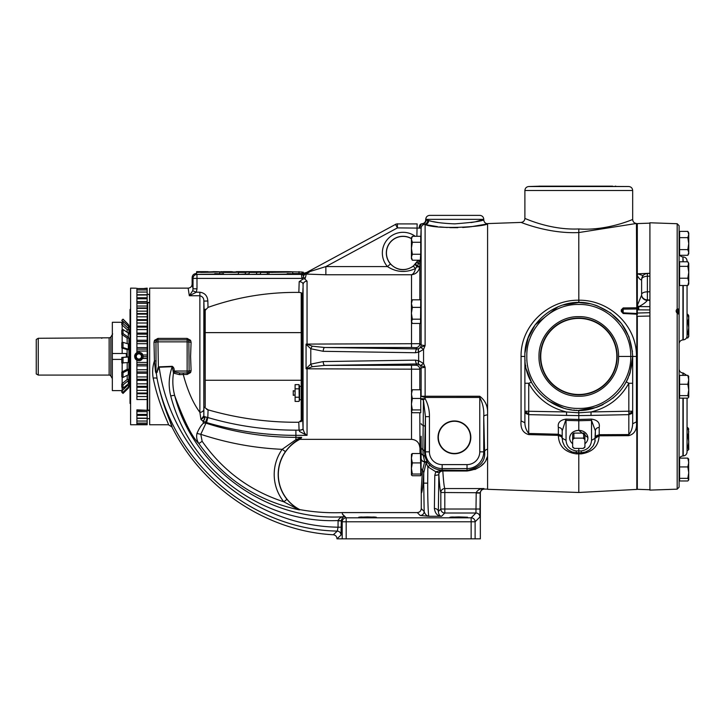 <?xml version="1.0" encoding="UTF-8"?>
<svg xmlns="http://www.w3.org/2000/svg" width="725" height="725" viewBox="0 0 725 725"><rect width="100%" height="100%" fill="white"/><g stroke="black" fill="none" stroke-linecap="round" stroke-linejoin="round"><path stroke-width="1.09" d="M411.519 301.093L411.519 274.757C413.332 274.123 414.664 272.056 415.516 268.54C405.764 272.981 396.421 272.337 387.458 266.592L390.449 263.972C397.409 270.742 404.967 271.513 413.114 266.302L418.153 260.23M411.419 238.679A16.584 16.584 0 0 0 386.443 252.98A16.584 16.584 0 0 0 417.935 260.23M418.905 352.087A3.815 1.359 -113.4 0 1 418.796 348.625L420.699 347.411L423.554 349.423L418.905 352.087L415.552 352.74A3.815 1.55 -89.1 0 1 417.102 348.933L418.796 348.625A3.978 3.978 -44.8 0 0 421.125 345.018L425.104 345.608L423.554 349.423L423.554 363.461L425.104 367.285L417.102 363.959L324.755 365.391L415.833 365.246A3.978 3.978 -135.4 0 1 419.802 369.197L421.125 367.874L419.802 369.197L306.068 368.798L306.068 344.094L419.802 343.686L421.125 345.018L421.125 228.13L397.427 227.895L325.86 266.592L387.458 266.592A20.681 20.681 0 0 1 415.244 236.296M486.847 224.007L487.59 223.835C485.759 226.535 437.583 229.979 425.104 224.542L424.551 224.342A3.978 3.96 0 0 0 421.125 228.13L420.79 237.9M420.011 260.23L419.893 263.855L418.289 263.8L417.392 266.157L419.802 266.238L419.721 267.172L417.029 266.773L415.516 268.54A3.978 0.58 -127.4 0 0 413.114 266.302M419.113 260.23L418.289 263.8A3.978 1.405 32.5 0 1 417.274 261.788M419.893 263.855L419.802 299.824M419.721 267.172C418.561 271.712 415.824 274.24 411.519 274.757L325.86 274.757L325.86 266.592L306.267 272.663L395.533 224.397L397.427 227.895L397.427 223.916L417.156 223.916L416.866 236.296M412.344 299.824L420.736 299.824L420.518 323.45L412.344 323.45L411.419 322L412.344 319.181L411.419 313.282L412.344 307.373L411.419 303.594L412.344 299.824L411.419 301.274L411.419 321.32L412.344 323.45M420.736 321.248L420.736 302.098M420.736 252.753L420.337 260.23L412.344 260.23L411.419 257.239L412.344 254.248L411.419 248.267L412.344 242.277L411.419 239.286L412.344 236.296L420.736 236.296L420.736 252.753M420.736 252.318L420.872 248.267C421.18 236.259 421.134 234.963 420.736 244.388M420.736 242.277L412.344 242.277M420.69 254.248L412.344 254.248M412.344 236.296L411.419 237.9L411.419 258.626L412.344 260.23M420.736 319.181L412.344 319.181M420.736 307.373L412.344 307.373M325.86 274.757L306.285 274.086L305.216 278.364L304.391 278.599L307.047 281.155L307.047 344.248L312.33 346.188L324.755 347.502L417.102 348.933L415.833 347.647L411.519 347.502L324.755 347.502A3.815 1.55 -89.1 0 0 323.205 351.308L310.789 348.743L310.789 364.14L323.205 361.576L415.552 360.144L418.905 360.805L423.554 363.461L420.699 365.482M417.156 223.916L397.427 223.916A3.978 3.978 -14.2 0 0 395.533 224.397L306.267 272.663A8.292 8.283 165.8 0 1 302.334 273.66L306.24 272.546M419.612 227.786L421.261 223.953A3.978 2.048 -88.8 0 0 419.213 227.858M421.261 223.989L421.76 223.798C424.179 223.563 425.502 222.231 425.738 219.82L425.738 219.349C425.956 216.993 427.233 215.669 429.581 215.37L479.932 215.37C482.279 215.669 483.557 216.993 483.774 219.349L425.738 219.349M421.261 223.88L422.213 223.898A3.978 3.924 103.4 0 0 426.137 219.929L428.683 220.59A3.978 3.562 -77.7 0 1 425.104 224.542L437.51 226.635M395.506 224.279L397.4 223.798M305.814 274.313A1.994 1.967 14.2 0 1 304.98 274.132L303.394 275.971L303.594 277.358L305.216 278.364M305.995 274.023L309.838 271.667L306.285 274.086A1.994 1.477 82.6 0 1 305.995 274.023L302.334 273.66M303.394 275.971A1.994 1.976 -109.3 0 0 301.464 274.422L304.817 273.842A8.292 5.827 92 0 0 308.324 272.047M287.154 273.633C294.459 273.787 294.404 273.95 286.991 274.132L268.939 274.385L268.939 272.401L287.209 272.138C294.423 271.957 294.404 271.793 287.154 271.648L277.367 271.648L269.066 272.382L273.062 272.41M238.462 274.159L227.07 274.422C215.008 274.367 221.569 273.887 223.508 273.633M192.134 277.521L192.134 284.155L193.022 288.795L193.022 278.4L192.134 277.521C192.388 275.119 193.711 273.796 196.113 273.542L196.566 273.542M292.728 273.542L302.298 273.542M214.781 273.633C222.058 273.787 222.031 273.95 214.709 274.123L196.928 274.349M268.939 274.195L260.52 274.394L260.52 272.41L267.353 272.41L267.353 274.394M260.52 274.132L249.11 274.394L249.11 272.41L256.596 272.41L256.596 274.394M249.11 273.932L238.462 274.394L238.462 272.41L245.349 272.41L245.349 274.394M223.508 271.648C221.542 271.893 214.854 272.392 227.632 272.437C239.096 272.455 239.739 271.975 242.186 271.694L227.016 272.219L231.538 271.648L223.508 271.648L219.702 272.183L219.702 274.177M292.728 273.851L292.728 271.857L287.154 271.648M200.689 272.41L214.854 272.138C222.049 271.957 222.022 271.793 214.781 271.648L196.566 272.401L196.566 274.403M220.355 272.047L214.781 271.648M267.353 272.41L273.28 271.648L244.407 271.648L238.462 272.41M263.003 271.648L255.889 272.02M245.349 272.41L249.763 271.857L249.11 272.41M256.596 272.41L264.507 271.866L260.52 272.41M302.08 274.005L302.08 272.02L283.928 271.648M303.304 274.295L303.304 272.174L302.08 272.156M302.959 288.351L302.769 294.404C302.642 293.235 301.337 292.565 298.845 292.411L299.189 281.653L302.697 279.27L301.953 278.4L301.464 274.422L229.345 274.422M303.594 277.358L301.953 278.4L193.022 278.4A3.978 3.978 -45 0 1 197.001 274.422L227.07 274.422M298.845 292.411C267.652 292.066 237.374 297.06 208.021 307.391L204.151 311.442L203.852 301.111C203.915 298.274 202.592 296.48 199.873 295.746L189.316 295.746L188.156 288.133L149.667 288.133L149.667 424.759L168.399 424.759C169.505 424.895 158.603 405.184 153.192 378.142C152.168 372.442 152.576 366.678 154.425 360.842L153.999 342.263L154.525 340.306L157.959 338.403L187.141 338.403L190.566 340.306L191.092 342.263L190.584 356.446L191.092 370.62L190.566 372.587L187.141 374.49L183.262 374.49C187.539 390.53 193.077 403.145 199.873 412.326L199.873 292.202C204.84 292.945 207.486 295.873 207.83 300.993L208.021 307.391M230.215 300.594L233.368 299.815M207.83 300.993L203.852 301.111L203.834 415.815L204.151 311.442M204.314 407.649L205.211 406.752L205.211 309.176M302.706 294.042L302.706 419.032L298.791 422.258A298.464 279.098 180 0 1 208.084 409.843L207.803 417.528C236.477 425.928 265.848 430.142 295.9 430.161L299.081 430.161L298.791 422.258M300.784 421.814L301.881 420.853L301.219 420.192L301.219 292.809M204.151 407.142L208.084 409.843M207.477 409.643L206.634 409.317M302.207 293.362L302.207 420.382M301.736 437.347L297.884 439.966C293.417 442.567 289.266 446.446 285.433 451.621L282.188 449.328L295.9 439.667L301.736 437.347L295.9 437.347L295.9 435.353C265.395 435.326 235.634 431.058 206.607 422.566L205.592 422.24L205.954 423.146C235.263 432.598 265.241 437.338 295.9 437.347L295.9 439.667A3.978 2.22 -121.3 0 0 297.884 439.966M299.806 509.603L299.008 509.829C257.148 500.785 223.762 478.69 198.868 443.537C192.261 437.392 184.204 421.424 174.698 395.642C193.838 469.637 268.848 522.045 344.447 516.68L342.327 513.971L342.336 512.593C327.917 513.146 313.744 512.149 299.806 509.603A39.467 39.467 0 0 1 299.806 439.35L301.228 438.108M323.205 361.576A3.815 1.55 -90.9 0 0 324.755 365.391L312.33 366.696L307.047 368.644L307.047 435.353L299.597 431.565L299.081 430.161A3.978 1.405 -2.1 0 0 303.059 428.62L303.068 428.883C303.938 432.372 305.27 434.529 307.047 435.353L295.9 435.353L295.9 430.161M302.706 419.032L303.059 428.62M154.035 362.11L153.591 363.868M285.433 451.621A39.621 39.621 0 0 0 286.937 499.317C291.106 504.183 295.32 507.708 299.57 509.892M203.408 423.282A3.978 3.779 -22.3 0 1 205.954 423.146L200.78 434.302L202.148 441.28L198.868 443.537C196.81 440.419 196.176 437.057 196.964 433.432C199.094 428.457 201.242 425.067 203.408 423.282L202.991 421.153L200.979 419.567L199.873 412.326A3.978 3.253 180 0 0 203.852 409.181M183.262 373.031L183.262 374.49L179.401 374.635L173.483 373.103C172.323 380.688 172.731 388.21 174.698 395.642A3.978 0.752 -15.6 0 0 170.738 395.986C168.263 386.09 168.771 376.329 172.242 366.705L159.183 367.212C170.973 454.702 249.935 525.997 338.04 527.193L338.067 520.559C262.024 523.713 189.696 469.365 170.738 395.986M341.285 520.704L338.067 520.559C339.454 517.849 341.575 516.553 344.447 516.68A3.978 3.978 140.7 0 0 344.756 516.671C343.333 516.508 342.182 517.858 341.285 520.704L341.013 535.059L336.98 538.838L342.2 538.838L342.2 521.792L341.285 520.867L338.058 520.876M188.554 372.442L189.116 371.037L174.136 371.037L174.906 372.097A1.994 0.961 -29.8 0 0 173.483 373.103L172.233 366.315C173.755 367.321 174.39 368.898 174.136 371.037L173.121 371.091M168.399 424.759L171.952 426.943C202.556 488.641 267.054 531.307 333.328 534.76L337.324 531.09C251.928 529.667 173.42 463.175 157.089 378.622C162.482 406.988 173.058 427.079 171.952 426.943L162.382 400.001M341.013 535.059A3.978 3.978 -132.5 0 0 337.324 531.09L338.04 527.193L341.285 527.184M156.546 340.451L155.975 341.856L156.011 371.998L156.219 372.777L157.044 371.998L157.959 367.702L159.183 367.212L156.337 373.357L157.089 378.622A3.978 1.242 -10.8 0 0 153.192 378.142M156.219 372.777A1.994 1.84 107.3 0 1 156.337 373.357L155.494 371.726L154.425 360.842L156.192 360.968M154.525 340.306L156.238 340.85A1.994 1.994 0 0 1 157.959 339.862L157.425 339.934M190.566 372.587L188.853 372.043A1.994 1.994 0 0 1 187.141 373.031L187.141 341.856L157.959 341.856L157.959 339.862L187.141 339.862A1.994 1.994 0 0 1 188.853 340.85L190.566 340.306M191.092 370.62L189.116 371.037L188.853 340.85A1.994 1.994 0 0 0 187.141 339.862L187.141 341.856L191.092 342.263M174.906 372.097L179.99 373.031L187.666 372.958M156.283 373.33A1.994 1.74 124.3 0 0 156.21 372.768A1.994 1.613 180 0 1 156.083 372.55L155.793 372.813M158.403 367.992L157.959 341.856L153.999 342.263M179.99 373.031A1.994 0.598 -90 0 0 179.401 374.635M157.388 372.061L156.011 371.998A1.994 0.498 -176.7 0 0 155.494 371.726M202.148 441.28C222.729 470.616 249.962 490.798 283.837 501.818A43.6 43.6 0 0 1 282.188 449.328C254.421 448.077 227.288 443.066 200.78 434.302L196.964 433.432M202.764 421.071A3.978 2.982 103.4 0 0 204.776 416.748L200.979 419.567L203.834 415.815A3.978 1.405 -177.9 0 0 204.776 416.748L207.803 417.528L206.607 422.566M207.305 417.237L205.592 422.24L202.991 421.153A3.978 2.864 -79.1 0 0 204.912 416.757M299.008 509.829L283.837 501.818L286.937 499.317M205.909 422.349L207.459 417.328A3.978 1.405 -177.9 0 0 207.812 417.346M192.134 284.155C191.907 286.565 190.575 287.897 188.156 288.133M192.705 290.725L193.022 288.795L197.001 288.795L196.33 292.202L189.316 295.746L192.705 290.725L196.33 292.202L199.873 292.202M302.697 279.27L304.391 278.599M415.887 263.664A3.978 1.015 -139.7 0 0 417.392 266.157L417.029 266.773A3.978 0.743 -137.1 0 1 415.343 264.272M420.736 460.574L420.98 468.477C421.162 477.005 421.08 477.014 420.736 468.504L420.437 453.515L412.344 453.515L411.419 454.367M421.053 474.993L421.171 436.269M434.375 508.479A3.978 3.036 2.4 0 1 438.353 511.515C438.643 514.514 439.703 516.1 441.534 516.282C437.528 516.118 435.145 513.508 434.375 508.479L434.801 475.301L435.788 471.767L427.85 466.791L426.146 462.795A3.978 2.782 41.7 0 0 424.723 461.897A3.978 3.027 -0.2 0 1 421.134 458.988L421.134 460.031M421.153 461.925L421.162 463.23M420.736 474.032L412.344 474.032L411.419 468.477L411.419 474.993L412.344 475.736L420.736 475.736L420.754 468.993M420.808 470.434L420.881 472.247M420.935 473.353L420.971 473.96M421.044 471.087L421.007 469.746M420.98 468.459L420.926 466.528M420.862 464.408L420.808 462.659M412.344 389.778L420.699 389.778L420.736 398.451L412.344 398.451L411.419 394.11L412.344 389.778L411.419 391.183M420.736 410.794L420.736 391.645M420.736 398.451L420.736 412.733L412.344 412.733L411.419 411.329L412.344 409.924L411.419 404.188L412.344 398.451M420.736 409.924L412.344 409.924M411.592 411.918L411.419 411.329L411.592 411.918M411.592 390.594L411.419 411.329M299.099 430.288A3.978 1.278 -2.1 0 0 303.068 428.883L303.068 284.644C303.113 282.813 301.817 281.817 299.189 281.653M303.068 284.644A3.978 3.616 0 0 1 307.047 281.155M442.159 470.099L442.159 468.586A16.711 16.711 0 0 1 425.439 451.865L425.439 416.657L424.569 451.865L425.077 456.913L427.551 462.559L430.423 465.713C433.623 468.522 437.538 469.981 442.159 470.099L467.027 470.462C479.733 467.707 485.596 461.508 484.608 451.865L483.738 416.657C484.182 409.707 482.859 403.308 479.769 397.454L425.113 397.454L421.125 396.258L479.769 396.267C485.07 400.3 487.68 405.71 487.59 412.489M487.59 449.201A3.978 2.782 178 0 0 484.608 451.865L483.738 451.865L483.738 416.657A3.978 1.749 179 0 1 487.59 414.908M486.14 459.632L487.59 456.215C485.605 464.39 478.754 469.32 467.027 471.005L442.83 471.005C443.446 480.883 444.099 486.729 444.806 488.559A3.978 3.96 -21.2 0 0 440.827 492.52C440.129 490.644 439.468 484.617 438.852 474.44L438.353 511.515L440.827 509.032A3.978 3.978 -135 0 0 444.806 513.01L441.534 516.282L428.937 516.282L420.192 515.493L417.283 512.593L342.336 512.593L342.345 513.971L344.756 516.671M480.195 492.755L444.806 492.52L444.806 488.559L483.892 488.559L484.327 489.094C481.907 489.33 480.575 490.662 480.34 493.073L476.207 493L476.225 492.52C477.993 489.683 480.548 488.369 483.892 488.559C482.297 488.487 481.065 489.892 480.195 492.755L479.923 516.988A3.978 3.978 -135 0 0 475.944 513.01L476.207 493M474.902 469.537L479.452 467.118M480.947 465.985L483.167 463.855M439.821 226.907L447.262 227.514M449.826 227.632L457.783 227.686M462.713 227.487L469.818 226.898M470.724 226.789L486.412 224.107M430.695 221.071L428.683 220.59C434.221 222.312 442.912 223.409 454.756 223.862C472.41 222.493 482.08 221.143 483.774 219.82C482.08 221.143 472.401 222.493 454.756 223.862L454.502 223.862M483.774 219.349L475.319 221.814M475.292 221.823L470.951 222.593M438.571 222.593L433.188 221.614M429.581 215.37L479.932 215.37M428.683 220.59L427.705 220.418A3.978 3.707 94.8 0 1 424.551 224.342L422.213 223.898M426.771 220.228L426.137 219.929M425.24 427.134A3.978 2.057 1.2 0 0 423.201 425.367L422.874 449.618L423.201 455.246L424.723 461.671A3.978 2.918 146 0 1 427.551 462.559A3.978 0.906 144.3 0 0 426.146 462.795L423.753 472.836A3.978 3.389 3.3 0 0 422.485 470.389L421.261 489.167L421.261 508.615C421.007 511.007 419.684 512.339 417.283 512.593M418.905 360.805A3.815 1.359 -66.6 0 0 418.796 364.267A3.978 3.978 -135.2 0 1 421.125 367.874L425.104 367.285L425.131 398.678C428.122 404.314 429.553 410.305 429.417 416.657L425.439 416.657L423.409 399.828L423.201 425.367A3.978 2.021 -0 0 1 421.162 423.672M429.417 416.657L429.417 451.865L424.569 451.865A3.978 2.791 2 0 0 422.874 449.618A3.978 2.746 -0 0 1 421.18 447.47M421.162 452.563A3.978 3.208 0.3 0 0 423.201 455.246A3.978 2.918 165.7 0 1 425.077 456.913M470.824 437.365A16.394 16.394 0 0 0 454.43 420.962A16.394 16.394 0 0 0 438.027 437.365A16.394 16.394 0 0 0 454.43 453.759A16.394 16.394 0 0 0 470.824 437.365M470.516 437.365A16.086 16.086 0 0 1 454.43 453.451A16.086 16.086 0 0 1 438.335 437.365A16.086 16.086 0 0 1 454.43 421.27A16.086 16.086 0 0 1 470.516 437.365M425.131 398.678L423.409 399.828A3.978 1.278 -0 0 1 421.153 398.723L425.131 398.678M421.261 508.615L424.17 511.515L423.708 483.14L427.687 483.14L427.85 466.791A3.978 1.387 131 0 1 430.423 465.713M442.477 470.108L439.25 472.356A3.978 1.214 28.6 0 1 435.788 471.767L442.368 470.108M427.687 483.14C427.632 499.199 428.303 517.088 428.937 516.282C426.59 515.874 425.004 514.288 424.17 511.515A3.978 3.978 -45 0 1 420.192 515.493M423.708 483.14L423.753 472.836C423.038 485.415 422.249 492.139 421.406 493.009L421.397 492.819A1.994 1.423 -2.1 0 1 421.397 492.882M367.539 516.916L358.73 517.224L367.539 517.532L376.347 517.224L367.539 516.916L358.73 517.224L367.539 517.532L376.347 517.224L367.539 516.916M458.735 516.916L449.926 517.224L458.735 517.532L467.543 517.224L449.926 517.224L458.735 517.532L467.543 517.224L458.735 516.916M479.923 516.988L475.12 521.792L475.12 538.838L480.34 538.838L480.34 493.073M475.12 538.838L342.2 538.838M359.763 517.079L362.11 516.979M450.959 517.079L453.306 516.979M372.967 516.979L375.314 517.079M421.134 458.544A3.978 3.253 0.1 0 0 424.723 461.671L422.485 470.389A3.978 3.326 -0.1 0 1 421.207 468.06M306.158 368.49A3.815 0.68 -170.7 0 0 307.047 368.644L306.158 368.49L310.789 364.14A3.815 1.414 -116.2 0 0 312.33 366.696M306.158 344.402L307.047 344.248A3.815 0.68 -9.3 0 0 306.158 344.402L310.789 348.743A3.815 1.414 -63.8 0 1 312.33 346.188M419.802 323.45L419.802 343.686A3.978 3.978 -44.6 0 1 415.833 347.647M420.699 347.411L425.104 345.608L425.104 224.542M418.706 364.231A3.815 1.45 -68 0 1 418.651 360.724L418.651 352.169A3.815 1.45 -112 0 1 418.706 348.662M415.833 365.246L417.102 363.959A3.815 1.55 -90.9 0 1 415.552 360.144M442.83 470.462A3.978 3.978 -45 0 0 438.852 474.44A3.978 3.435 -3.4 0 1 442.83 471.005L442.83 470.462M439.25 472.356L438.779 474.358A3.978 0.943 -0.5 0 1 434.801 475.301M342.327 513.971A3.978 3.978 179.8 0 0 342.345 513.971L346.178 517.813A3.978 3.978 135 0 0 342.2 521.792L346.178 521.792L346.178 538.838M471.141 538.838L471.141 521.792L475.12 521.792A3.978 3.978 -135 0 0 471.141 517.813L475.944 513.01L444.806 513.01L444.806 509.032L480.186 509.032M333.328 534.76C335.575 535.132 336.79 536.455 336.98 538.72M149.667 294.54L147.175 294.241M149.667 302.234L149.368 294.241M149.368 302.533L147.175 302.533M149.667 410.658L147.257 410.359M149.667 418.352L149.368 410.359M149.368 418.651L147.175 418.651M411.419 474.884L412.344 474.032M420.736 462.922L412.344 462.922L411.419 468.477L411.419 458.218L412.344 453.515M411.483 454.158L411.419 458.218L412.344 462.922M636.822 313.979L636.822 489.411L578.786 492.483L487.59 489.302L487.59 223.59L521.058 222.421C523.396 222.113 524.673 220.79 524.891 218.442L524.891 215.08M636.441 223.463L578.786 232.562L578.822 228.946C607.65 230.994 633.55 218.968 632.671 219.485C632.88 221.805 634.139 223.128 636.441 223.463L636.822 314.17L623.192 313.517L621.28 311.469L621.28 309.901L623.192 307.944L636.822 307.799M632.671 219.485L632.671 215.044M540.941 186.162L528.733 186.524C526.395 186.823 525.108 188.147 524.891 190.494L524.891 218.442C524.42 218.007 549.632 230.323 578.822 228.946M632.671 215.37L632.671 190.494C632.454 188.147 631.176 186.823 628.829 186.524L552.069 186.162M615.806 186.162L615.308 186.162M612.625 186.162L538.992 186.162M636.822 307.98L636.822 223.798L637.311 223.798M636.822 489.411L636.822 314.17M637.311 314.868L637.311 307.337L637.311 309.956L638.752 309.856A5.972 0.943 -109 0 1 637.311 305.542L637.311 307.337L637.311 305.515L641.616 295.12L641.616 279.787C640.601 280.167 639.169 278.772 637.311 275.6L637.311 305.524A5.972 0.725 39.5 0 1 638.725 306.603L649.917 306.657L649.917 305.814L649.917 490.109L677.177 489.157L677.177 313.2C675.818 311.75 675.818 310.327 677.177 308.923L677.793 309.992L677.114 311.378L677.658 312.683M622.657 312.692L623.192 313.517L623.183 312.847L636.822 313.499M636.822 308.968L623.183 309.14L623.192 307.944M621.28 309.901L622.222 310.264L623.183 309.14L623.183 312.847L622.222 311.822L622.222 310.246L622.222 311.822L621.28 311.469M562.491 305.08L578.822 302.561L578.786 232.562C548.227 233.985 520.586 222.077 521.058 222.421M561.087 435.299L558.359 434.248L558.359 427.388C560.706 427.641 561.984 428.792 562.201 430.831L562.201 437.692L561.087 435.299L558.377 434.746L558.359 435.372L528.733 434.592C522.924 432.952 520.369 428.375 521.058 420.862L521.058 356.446C520.586 325.57 548.227 299.688 578.786 300.222C609.29 299.715 636.949 325.643 636.441 356.446L636.441 421.841C637.166 429.481 634.611 434.085 628.756 435.662L599.131 435.807L599.203 434.701L596.485 435.743L595.361 438.145L597.228 435.662L599.167 435.19M596.457 436.532L599.131 435.843C598.551 446.111 592.579 452.128 581.214 453.886L581.287 452.763L578.786 452.853L578.786 448.422M578.786 492.483L578.786 452.853L572.179 452.019L567.983 449.808L564.512 446.065L562.7 441.933L562.201 438.181L562.201 430.831L566.044 419.123L578.786 419.458L578.786 420.736L566.044 420.4L566.044 440.347L562.201 438.181C561.984 436.794 560.706 436.024 558.359 435.843L558.359 435.372L561.087 436.078L560.325 435.208M599.131 435.843L595.361 438.181L595.361 430.831L594.872 441.933L593.05 446.065L589.588 449.808L585.392 452.019L581.287 452.763L576.284 452.763L576.284 450.95C569.904 449.808 566.488 446.274 566.044 440.347M581.287 452.763L581.287 450.95L576.284 450.95M569.669 437.864C570.249 433.26 573.285 430.768 578.786 430.387L578.786 420.736L591.528 420.4L595.361 430.831C595.578 428.792 596.865 427.641 599.203 427.388L599.203 434.701L628.829 434.574L628.829 411.202L631.557 411.202L630.904 412.842L628.856 413.187M584.921 443.7A9.126 7.649 180 0 0 587.893 437.673A9.126 7.649 180 0 0 578.786 430.387L587.893 437.583M595.361 438.181L591.528 440.347C591.083 446.274 587.667 449.808 581.287 450.95M569.678 437.583L569.669 437.673A9.126 7.649 180 0 0 569.66 438.036A9.126 7.649 180 0 0 572.65 443.7M578.786 430.387A9.126 7.649 180 0 0 569.669 437.673M578.695 410.332L578.786 412.815L591.029 411.963L591.029 415.407L578.786 415.597L578.786 419.458L591.528 419.123C597.491 420.011 600.055 422.766 599.203 427.388M591.528 419.123L591.528 440.347M558.359 427.388C557.516 422.766 560.072 420.011 566.044 419.123M593.358 445.567L594.944 441.643L593.494 445.331M585.528 451.974L589.579 449.817M596.485 435.743L597.228 435.662M578.786 412.815L578.786 415.597L566.542 415.407L566.542 411.963L578.786 412.815M578.786 410.332L596.032 407.495M596.575 407.314L599.647 406.127M600.554 405.737L603.127 404.523M612.779 398.252L618.262 393.122M625.702 382.954L626.3 381.858L628.829 383.262L632.671 383.262L632.671 356.446C631.131 382.528 618.008 399.819 593.313 408.338C560.561 418.805 523.64 390.802 524.891 356.446C523.64 322.09 560.561 294.078 593.313 304.554C618.008 313.064 631.131 330.364 632.671 356.446L632.671 411.202L631.557 413.594L630.904 412.842M566.542 415.407L528.733 414.646L526.015 413.594L524.891 411.202L566.542 411.963C549.768 407.894 537.171 398.333 528.733 383.262L531.452 382.211M547.801 400.535L563.941 408.248M565.02 408.547L565.872 408.764M567.711 409.181L571.581 409.852M573.484 410.069L575.07 410.205M576.284 410.278L577.118 410.305M636.441 421.841L632.671 423.79L632.671 411.202L631.557 411.202M631.557 413.594L628.829 414.646L591.029 415.407M632.671 411.202L632.671 383.262M626.3 381.858L627.687 379.093M627.877 378.667L628.339 377.607M629.082 375.786L630.107 372.868M630.116 372.84L632.671 356.446L630.75 356.446C631.466 384.214 606.553 409.127 578.786 408.411C551.018 409.127 526.096 384.214 526.812 356.446C526.096 328.679 551.018 303.757 578.786 304.473C606.553 303.757 631.466 328.679 630.75 356.446L618.57 356.446C619.132 335.195 600.046 316.118 578.813 316.653C557.534 316.118 538.476 335.104 538.992 356.446C538.439 377.698 557.525 396.774 578.758 396.231C600.037 396.765 619.096 377.788 618.57 356.446M525.009 359.908L525.081 360.923M525.661 365.5L525.761 366.08M526.513 369.532L531.389 382.084M540.406 356.446A38.38 38.38 0 0 0 578.786 394.826A38.38 38.38 0 0 0 617.165 356.446A38.38 38.38 0 0 0 578.786 318.067A38.38 38.38 0 0 0 540.406 356.446M616.83 356.446A38.044 38.044 0 0 1 578.786 394.491A38.044 38.044 0 0 1 540.741 356.446A38.044 38.044 0 0 1 578.786 318.402A38.044 38.044 0 0 1 616.83 356.446M558.377 434.746L558.359 434.248L528.733 433.459L528.733 383.262L524.891 383.262L524.9 355.866M528.733 434.592L528.733 433.459C526.214 430.278 524.927 426.717 524.891 422.775L524.891 383.262M528.715 413.187L526.667 412.842L526.015 411.202M526.015 413.594L526.667 412.842M632.671 423.79C632.454 428.276 631.176 431.873 628.829 434.574L628.756 435.662M525.027 352.694L528.153 337.986L535.132 324.854L558.178 306.648M578.822 302.561L589.615 303.657M594.437 304.881L596.448 305.533M597.291 305.832L610.695 313.019L621.488 323.567L628.947 336.753L632.463 351.652M561.087 436.078L562.201 438.181M521.058 420.862L524.891 422.775M581.214 453.886L576.284 453.886C564.893 452.155 558.921 446.147 558.359 435.843M576.284 453.886L576.284 452.763M147.175 410.296L136.898 409.852L136.898 424.759L147.175 424.741L147.175 410.296L136.898 410.432M136.898 424.759L130.6 424.759L130.6 288.133L135.883 288.197M138.131 360.642A4.259 4.259 0 0 0 138.883 360.706L136.898 360.216L134.623 356.446L136.898 352.676L136.898 288.233C133.917 288.106 133.917 288.106 136.898 288.233M136.898 352.676L138.883 352.187L141.448 353.039L142.898 355.014A4.259 4.259 0 0 0 141.448 353.039M137.859 352.314A4.259 4.259 0 0 0 134.623 356.446M134.778 357.588A4.259 4.259 0 0 0 134.977 358.132M135.24 358.648A4.259 4.259 0 0 0 137.397 360.434M147.175 365.844L147.175 349.097L136.898 349.097M138.883 352.305A4.142 4.142 0 0 0 134.75 356.446A4.142 4.142 0 0 0 138.883 360.588A4.142 4.142 0 0 0 143.024 356.446A4.142 4.142 0 0 0 138.883 352.305M142.508 358.694A4.259 4.259 0 0 0 143.142 356.745L142.644 358.458L140.378 360.434L138.883 360.706A4.259 4.259 0 0 0 141.747 359.609M142.97 355.232A4.259 4.259 0 0 0 142.898 355.014L143.142 356.745L147.175 356.745M139.572 352.241A4.259 4.259 0 0 0 138.883 352.187M138.883 353.456A2.991 2.991 0 0 0 136.3 357.942A2.991 2.991 0 0 0 141.882 356.446A2.991 2.991 0 0 0 138.883 353.456L136.3 354.951L136.3 357.942L138.883 359.437L141.475 357.942L141.475 354.951L138.883 353.456L136.391 354.897M136.3 355.005L136.3 356.446A2.592 2.592 0 0 0 140.179 358.685L141.475 357.942L141.475 354.951L138.983 353.51M137.596 358.685L138.883 359.437M140.179 358.685A2.592 2.592 0 0 0 140.179 354.199A2.592 2.592 0 0 0 136.3 356.446L136.3 357.942M142.97 288.55L136.898 288.55M136.898 289.928L147.175 289.937L147.175 288.151L142.943 288.613M147.175 288.613L136.898 288.613M147.175 349.097L147.175 289.937L136.898 289.937M147.175 355.005L142.898 355.014L147.175 355.005M136.898 347.583L147.175 347.628M147.175 341.538L136.898 341.538M147.175 334.171L136.898 334.171M147.175 327.084L136.898 327.084M147.175 320.368L136.898 320.368M147.175 314.097L136.898 314.097M147.175 308.37L136.898 308.37M147.175 303.24L136.898 303.24M147.175 298.782L136.898 298.782M136.898 294.948L147.175 294.948L136.898 295.048M136.898 292.048L147.175 292.048L136.898 292.084M147.175 364.394L136.898 364.394M142.635 358.467L147.175 358.467L142.653 358.449M147.175 373.112L147.175 365.889L136.898 365.889M147.175 371.934L136.898 371.934M147.175 409.852L147.175 373.221L136.898 373.221M147.175 379.284L136.898 379.284M147.175 386.343L136.898 386.343M147.175 393.032L136.898 393.032M147.175 399.511L136.898 399.511L136.898 360.216M147.175 414.428L136.898 414.428M136.898 418.198L147.175 418.198L136.898 418.108M136.898 421.044L147.175 421.044L136.898 421.007M147.175 423.092L136.898 423.092L147.175 423.092M147.175 424.343L136.898 424.343M205.211 380.272L301.219 380.272M205.211 332.621L301.219 332.621M130.6 403.943L130.029 403.372L130.029 309.521L130.6 308.95M128.316 349.205L123.023 347.565L121.809 347.946L121.809 342.708L123.023 342.327L128.316 343.976L128.316 349.205L128.923 349.658L128.923 344.42L128.914 387.005M128.316 337.152L123.023 333.591L121.809 334.415L121.809 330.319L123.023 329.503L128.316 333.056L128.316 337.152L128.923 338.122L128.923 344.42L128.316 343.976M128.316 328.425L123.023 323.577L123.023 321.338L121.809 322.453L123.023 321.338L128.316 326.187L128.923 329.757L128.923 334.035L128.316 333.056M128.923 325.888L128.316 324.428L128.923 326.014L128.923 327.519L128.316 326.187M128.316 383.869L123.023 388.165L121.809 387.177L121.809 383.942L123.023 384.93L128.316 380.634L128.316 383.869L128.923 382.682L128.923 379.447L127.201 379.447L127.201 375.342M128.316 374.78L123.023 377.435L121.809 376.819L121.809 372.052L123.023 372.668L128.316 370.013L128.316 374.78L128.923 374.046L128.923 369.279L127.201 369.279L127.201 362.636M128.316 362.518L121.809 362.944L121.809 357.47L128.316 357.044L128.316 362.518L128.923 362.364L128.923 356.89L127.201 356.89L127.102 349.586L128.923 349.658M127.201 385.646L128.923 385.646L128.316 387.068L123.023 392.27L121.809 391.074L127.102 385.872L127.201 384.776M127.201 343.623L127.102 337.968L128.923 338.122M127.201 332.304L127.102 329.549L121.809 324.691L123.023 323.577M122.163 325.017L122.163 330.083M122.163 334.651L122.163 342.599M122.163 348.054L122.163 353.492L126.25 353.492L126.422 356.446M121.99 322.281L112.339 322.281L112.339 353.492L122.163 353.492M112.339 353.492L112.339 390.612L122.163 390.612L122.996 389.905L122.163 390.612L122.163 387.458M122.163 362.98L122.163 371.88M122.163 377L122.163 383.652M121.809 359.401L112.339 359.401M110.78 337.197L112.665 333.908L110.862 337.062L110.862 376.076A1.994 1.994 0 0 0 109.14 375.079L38.244 375.079L38.244 338.285L109.14 337.805L109.14 375.079M110.572 337.197A1.994 1.994 0 0 1 109.14 337.805M102.578 337.805L101.645 338.285M38.244 375.079L36.25 373.937L36.25 339.463L38.244 338.285L36.25 339.463M128.316 387.068L128.316 388.219L128.923 386.788L128.316 388.219L123.023 393.412L121.809 392.216L123.023 393.412L128.47 388.056M123.023 392.27L123.023 393.412M121.809 391.074L121.809 392.216M128.316 380.634L128.923 379.447M123.023 384.93L123.023 388.165M121.809 383.942L127.201 379.447M128.316 370.013L128.923 369.279M123.023 372.668L123.023 377.435M121.809 372.052L127.201 369.279M128.316 357.044L128.923 356.89M123.023 357.597L123.023 363.071M121.809 357.47L127.201 356.89M123.023 342.327L123.023 347.565M127.102 349.586L121.809 347.946M123.023 329.503L123.023 333.591M127.102 337.968L121.809 334.415M121.809 322.453L121.809 324.691M128.316 324.555L123.023 319.236L121.809 320.459L123.023 319.136L128.316 324.428M123.023 319.136L121.809 320.359L122.842 321.501M127.102 329.549L128.923 329.757M128.923 326.014L128.126 326.014M301.219 399.756L299.561 399.756L299.561 386.298L301.219 386.298M299.244 400.572L299.017 384.64L295.102 384.64L295.057 393.022M299.017 388.836L295.102 388.836M299.017 397.218L295.102 397.218L295.102 401.414L295.102 384.64M294.912 391.147L293.253 390.702L293.253 395.352L294.912 394.907M299.561 399.756L299.017 401.414L295.102 401.414M572.65 434.493L572.65 439.731A7.449 6.244 0 0 1 574.562 438.127L573.892 437.909L573.892 433.106L583.679 433.106A7.848 6.579 0 0 1 584.921 434.148L584.921 438.951A7.848 6.579 0 0 0 583.679 437.909L583.009 438.127A7.449 6.244 0 0 1 584.921 439.731L584.921 446.817A7.449 6.244 0 0 1 583.009 448.422L583.679 448.204A7.848 6.579 0 0 0 584.921 447.162L584.921 446.817M574.562 448.422L573.892 448.204A7.848 6.579 0 0 1 572.65 447.162L572.65 446.817A7.449 6.244 0 0 0 574.562 448.422L583.009 448.422M573.892 437.909A7.848 6.579 0 0 0 572.65 438.951L572.65 434.148A7.848 6.579 0 0 1 573.892 433.106M572.65 438.951L572.65 446.817M583.679 433.106L583.679 437.909M583.009 438.127L574.562 438.127M649.917 309.938L638.752 309.856L638.725 306.603C642.577 304.736 645.449 302.688 647.362 300.449A5.972 5.166 -172.9 0 1 641.616 295.12M643.03 275.591L637.628 273.814L637.311 275.6M641.625 279.433C641.951 275.899 643.873 273.914 647.389 273.47L647.389 300.077A5.972 5.166 180 0 1 641.625 294.912M637.311 274.186L637.311 223.59L649.917 223.146M649.917 489.747L637.311 489.302L637.311 316.327L649.917 316.028M678.437 313.508A0.997 0.933 180 0 1 679.098 314.387L679.098 487.173L677.177 489.157M679.098 314.387L677.177 313.2L677.784 312.756L679.098 314.387L679.098 312.203A0.997 0.933 180 0 1 678.437 313.082L678.437 309.983L677.793 309.992M637.628 273.814L649.917 273.271M637.311 313.037L649.917 312.683M677.177 223.726L679.098 225.72L679.098 309.104L677.177 308.923L677.177 223.726L649.917 222.774L649.917 305.814M677.793 312.81L677.114 311.378M679.098 312.203L679.098 309.104A0.997 0.933 180 0 1 678.437 309.983M679.098 234.51L679.098 232.979L679.597 232.979M682.941 285.505L682.941 339.898C680.594 340.197 679.316 341.52 679.098 343.877L679.098 317.604M679.098 315.529L679.098 298.41M687.826 285.505L679.597 285.505L679.597 261.779L687.826 261.779L688.75 263.284L687.826 266.356L688.75 272.283L687.826 278.219L688.75 281.862L687.826 285.505L688.75 284.01L688.75 264.072L687.826 261.779M679.597 278.219L687.826 278.219M679.597 266.356L687.826 266.356M679.597 254.874L679.597 231.375L687.826 231.375L688.75 234.51L687.826 237.646L688.75 243.627L687.826 249.608L688.75 252.454L687.826 255.3L679.869 255.3M687.826 255.3L688.75 253.705L688.75 232.979L687.826 231.375M679.597 249.608L687.826 249.608M679.597 237.646L687.826 237.646M687.055 314.315L687.826 314.315L688.75 318.076L687.826 321.827L688.75 327.736L687.826 333.654L688.75 335.802L687.826 337.959L686.484 337.959M687.826 337.959L688.75 336.5L688.75 315.774L687.826 314.315M687.055 333.654L687.826 333.654M687.055 321.827L687.826 321.827M687.055 427.641L687.826 427.641L688.75 431.819L687.826 435.997L688.75 441.797L687.826 447.597L688.75 449.609L687.055 450.841M688.75 429.272L687.826 427.641M687.055 447.597L687.826 447.597M687.055 435.997L687.826 435.997M688.75 449.219L688.514 428.475M679.597 478.355L679.597 458.127L687.826 458.127L688.75 462.532L687.826 466.936L688.75 472.646L687.826 478.355L688.75 479.914L687.826 480.974L679.597 480.974L679.597 478.355L687.826 478.355M688.75 459.442L687.826 458.127M679.597 466.936L687.826 466.936M688.75 479.66L688.605 458.934M688.75 396.883L688.75 389.941L687.826 395.632L688.75 397.119L687.826 398.143L679.597 398.143L679.597 375.369L687.826 375.369L688.75 379.809L687.826 384.25L688.75 389.941L688.614 376.157M679.597 384.25L687.826 384.25M688.75 376.619L687.826 375.369M679.597 395.632L687.826 395.632M687.055 261.779L687.055 260.909L687.055 261.779M687.055 285.505L687.055 335.911L687.055 285.505M687.055 398.143L687.055 451.974L687.055 398.143M208.102 271.648L196.647 271.63L196.647 272.382M231.248 271.648L223.291 271.676M232.997 271.848L231.538 271.685M244.823 271.63L236.287 271.648M213.331 271.63L221.043 271.947M222.294 271.793L221.043 271.63M246.065 271.63L253.877 271.648M267.362 271.63L277.14 271.648M283.611 271.984L281.962 271.83C280.892 271.92 279.587 272.074 283.611 271.984L284.898 271.857M281.962 271.83L280.448 272.002M211.238 271.984L209.588 271.83C208.501 271.92 207.232 272.074 211.238 271.984L212.525 271.857M209.588 271.83L208.075 272.002M411.419 238.543A16.702 16.702 0 0 0 390.449 263.972M411.519 347.502L411.519 322.172M196.113 273.542L196.566 273.987M196.973 274.394L197.001 288.795M299.008 271.63L299.008 273.542M299.806 439.35L411.519 439.35L411.519 411.8M411.519 390.721L411.519 365.391M159.165 366.85L172.233 366.315M187.141 373.031L187.141 374.49M187.141 339.862L187.141 338.403M157.959 339.862L157.959 338.403M419.802 369.197L419.802 389.778M419.802 412.733L420.02 453.515M421.125 396.258L421.125 367.874M425.104 396.267L425.113 397.454M467.027 471.005L467.027 468.586A16.711 16.711 0 0 0 483.738 451.865L479.769 451.865L479.769 396.267M467.027 464.607L467.027 468.586L442.159 468.586L442.159 464.607L467.027 464.607A12.742 12.742 0 0 0 479.769 451.865M429.417 451.865A12.742 12.742 0 0 0 442.159 464.607M346.178 517.813L471.141 517.813L471.141 521.792L346.178 521.792L346.178 517.813M415.552 352.74L323.205 351.308M444.806 492.52L444.806 509.032L440.827 509.032L440.827 492.52L444.806 492.52M628.829 186.524L528.733 186.524M632.671 190.494L524.891 190.494M628.829 383.262C620.401 398.333 607.804 407.894 591.029 411.963L628.829 411.202L628.829 383.262M636.441 356.446L632.671 356.446M521.058 356.446L524.891 356.446M136.898 351.045L147.175 351.045M136.898 343.704L147.175 343.704M136.898 336.518L147.175 336.518M136.898 329.585L147.175 329.585M136.898 322.997L147.175 322.997M136.898 316.816L147.175 316.816M136.898 311.143L147.175 311.143M136.898 306.041L147.175 306.041M136.898 301.564L147.175 301.564M136.898 297.785L147.175 297.785M136.898 294.74L147.175 294.74M136.898 362.428L147.175 362.428M136.898 369.759L147.175 369.759M136.898 376.928L147.175 376.928M136.898 383.833L147.175 383.833M136.898 390.403L147.175 390.403M136.898 396.539L147.175 396.539M136.898 411.646L147.175 411.646M136.898 415.371L147.175 415.371M136.898 418.361L147.175 418.361M149.667 410.132L147.673 410.132L147.673 302.76L147.175 302.262M647.389 300.077L649.917 300.485M649.917 291.785L647.389 291.822A5.972 2.655 180 0 0 641.625 294.477M649.917 299.996L647.389 299.914A5.972 5.166 180 0 1 641.625 294.749M649.917 276.18L647.389 276.225A5.972 3.299 180 0 0 641.625 279.524M682.941 398.143L682.941 455.962C680.594 456.261 679.316 457.584 679.098 459.94M683.222 261.779L682.941 256.931L682.941 261.779M687.055 335.911C686.838 338.258 685.56 339.59 683.222 339.889L683.222 285.505M683.222 375.369L682.941 372.994L682.941 375.369M687.055 451.974C686.838 454.33 685.56 455.653 683.222 455.952L683.222 398.143M411.519 439.35C416.422 439.803 419.186 442.468 419.802 447.352M487.59 489.094L484.327 489.094M483.774 219.82C483.992 222.158 485.261 223.481 487.59 223.789M636.822 489.094L637.311 489.094M636.822 313.49L623.192 312.847L622.286 312.203L622.666 312.692M589.588 449.808L585.392 452.019M572.179 452.019L567.983 449.808M595.189 440.419L594.953 441.625M567.711 449.6L572.016 451.965M136.898 340.243L147.175 340.243M136.898 333.083L147.175 333.083M136.898 326.187L147.175 326.187M136.898 319.653L147.175 319.653M136.898 313.553L147.175 313.553M136.898 307.962L147.175 307.962M136.898 302.959L147.175 302.959M136.898 298.609L147.175 298.609M136.898 380.362L147.175 380.362M136.898 387.232L147.175 387.232M136.898 393.738L147.175 393.738M136.898 414.6L147.175 414.6M147.673 410.132L147.175 410.631M149.667 302.76L147.673 302.76M130.029 329.766L128.923 329.766M110.862 376.076L112.339 378.631M130.029 383.126L128.923 383.126M299.561 386.298L299.017 384.64M647.389 273.47L649.917 273.379M679.098 376.393L679.597 376.393M679.098 459.188L679.597 459.188M679.098 263.284L679.597 263.284M679.098 284.01L679.597 284.01M679.098 479.914L679.597 479.914M679.098 397.119L679.597 397.119M682.941 256.931C680.594 256.632 679.316 255.3 679.098 252.953M683.222 256.94C685.56 257.239 686.838 258.562 687.055 260.909M682.941 372.994C680.594 372.695 679.316 371.372 679.098 369.016M683.222 373.003L686.72 375.369"/></g></svg>
